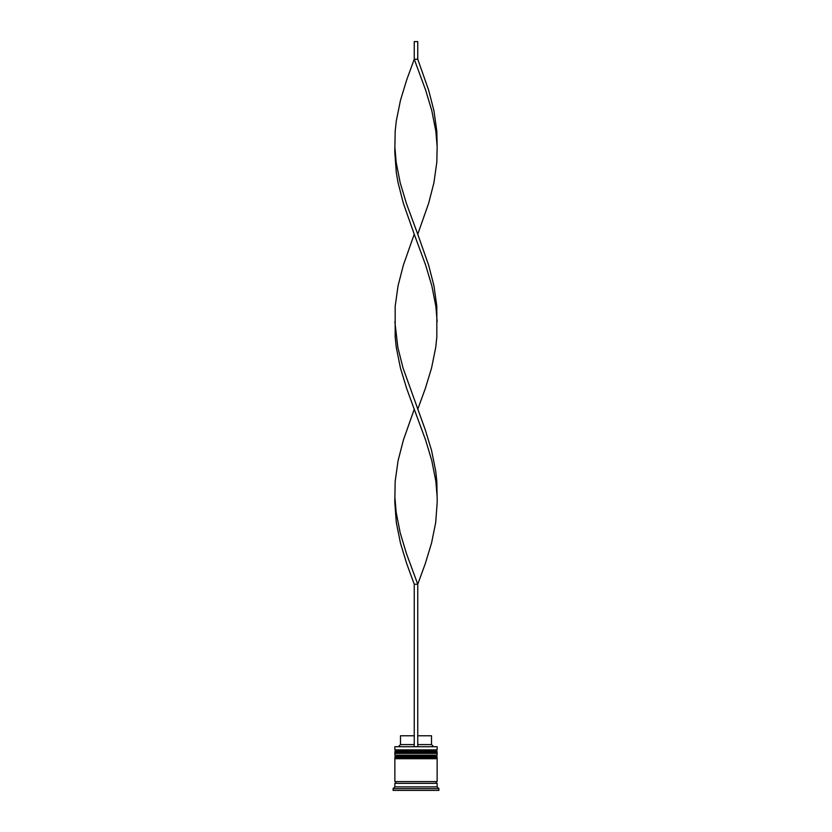 <?xml version="1.0" encoding="UTF-8"?>
<svg xmlns="http://www.w3.org/2000/svg" width="832" height="832" viewBox="0 0 832 832"><rect width="100%" height="100%" fill="white"/><g stroke="black" fill="none" stroke-linecap="round" stroke-linejoin="round"><path stroke-width="1.25" d="M437.143 751.993L394.857 751.993A1.061 1.061 0 0 1 395.918 750.932L394.857 749.882L437.143 749.882L436.082 750.932L395.918 750.932L436.082 750.932A1.061 1.061 0 0 1 437.143 751.993L437.143 752.346A1.061 1.061 0 0 1 436.082 753.397M395.918 753.397A1.061 1.061 0 0 1 394.857 752.346L437.143 752.346M437.143 757.276L394.857 757.276A1.061 1.061 0 0 1 395.918 756.215L394.857 755.165L437.143 755.165L436.082 756.215L395.918 756.215L436.082 756.215A1.061 1.061 0 0 1 437.143 757.276L437.143 757.63A1.061 1.061 0 0 1 436.082 758.69M395.918 758.69A1.061 1.061 0 0 1 394.857 757.63L437.143 757.63M395.034 783.349A0.884 0.884 0 0 0 395.918 782.475A0.884 0.884 0 0 0 395.034 781.591M436.966 783.349A0.884 0.884 0 0 1 436.082 782.475A0.884 0.884 0 0 1 436.966 781.591M394.857 746.71L437.143 746.71L394.857 746.71L394.857 749.882M394.857 786.874L394.857 783.349L437.143 783.349L437.143 786.874L394.857 786.874L393.099 788.642L393.099 790.4L438.901 790.4L438.901 788.642L393.099 788.642M437.143 786.874L438.901 788.642M437.143 746.71L437.143 749.882M437.143 755.165L437.143 753.397L394.857 753.397L394.857 755.165M437.143 758.69L394.857 758.69L394.857 781.591L437.143 781.591L437.143 758.69M417.758 735.779L431.506 735.779L431.506 744.588L433.264 746.356M431.506 744.588L417.758 744.588M414.242 744.588L400.494 744.588L398.736 746.356M414.242 735.779L400.494 735.779L400.494 744.588M417.758 746.356L417.758 584.262L414.242 584.262L406.723 563.67L400.452 543.078L396.292 522.486L394.784 501.904L395.179 481.312L398.07 460.72L403.374 440.128L414.242 409.25L406.723 388.658L400.452 368.066L396.292 347.474L395.179 337.178L395.179 306.301L398.07 285.709L403.374 265.117L414.242 234.229L403.374 203.351L398.07 182.759L396.292 172.463L394.784 151.871L395.179 131.279L396.292 120.983L400.452 100.402L406.723 79.81L414.242 59.218L417.758 59.218L428.626 90.106L433.93 110.698L436.821 131.279L437.143 146.723L435.854 131.279L431.808 110.698L425.63 90.106L414.242 59.218L414.242 41.6L417.758 41.6L417.758 59.218M414.242 746.356L414.242 584.262M394.857 496.756L396.146 512.2L400.192 532.782L406.37 553.374L417.758 584.262L425.277 563.67L431.548 543.078L435.708 522.486L437.216 501.904L436.821 481.312L435.708 471.016L431.548 450.424L425.277 429.832L403.062 368.066L397.862 347.474L394.857 321.734M437.143 496.756L435.854 481.312L431.808 460.72L425.63 440.128L414.242 409.25M417.758 409.25L425.277 388.658L431.548 368.066L435.708 347.474L436.821 337.178L436.821 306.301L433.93 285.709L428.626 265.117L417.758 234.229L428.626 203.351L433.93 182.759L436.821 162.167L437.143 146.723M417.758 234.229L406.37 203.351L400.192 182.759L396.146 162.167L394.857 146.723M437.143 321.734L435.854 306.301L431.808 285.709L425.63 265.117L414.242 234.229"/></g></svg>
